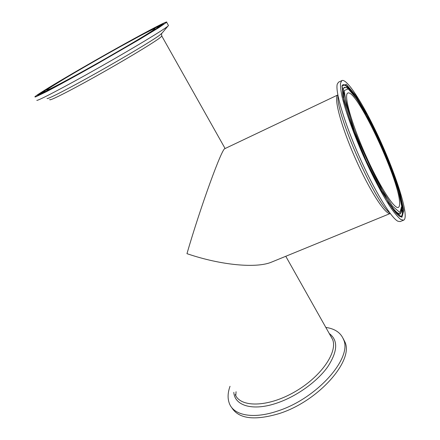 <?xml version="1.0" encoding="UTF-8"?>
<svg xmlns="http://www.w3.org/2000/svg" width="440" height="440" viewBox="0 0 440 440"><rect width="100%" height="100%" fill="white"/><g stroke="black" fill="none" stroke-linecap="round" stroke-linejoin="round"><path stroke-width="0.66" d="M341.88 80.575L338.553 82.175L337.282 84.051C335.033 91.113 344.157 122.337 359.216 156.36C374.236 190.394 391.188 218.163 397.925 221.249L400.164 221.573L403.59 220.187C410.597 217.591 393.58 166.788 373.835 127.05C360.404 99.556 346.379 78.309 341.88 80.575L340.522 83.144C340.307 86.405 340.901 91.267 342.309 97.73C345.785 111.859 353.375 132.99 362.901 154.732C372.565 176.407 383.086 196.24 391.193 208.329C395.027 213.719 398.222 217.431 400.774 219.466L403.59 220.187M390.247 213.499L271.75 262.031C256.916 268.532 221.188 265.386 186.962 253.666C200.624 206.509 222.035 147.736 224.961 148.599L337.843 94.947C333.454 97.267 340.901 125.846 355.201 158.131C369.452 190.443 385.577 215.182 390.231 213.483M399.559 201.96C398.453 177.843 356.235 88.204 347.804 93.071C343.508 94.413 350.988 122.111 365.019 153.791C379.005 185.499 394.455 209.671 398.338 207.399C399.394 206.916 399.8 205.101 399.559 201.96M325.815 327.409C334.917 328.724 340.824 332.761 343.541 339.52C352.638 357.753 317.196 398.536 277.558 411.043C253.583 419.238 234.284 415.542 229.592 403.992C227.469 398.932 227.612 393.03 230.016 386.293M343.101 338.426L344.916 341.979C354.068 360.322 318.742 401.165 279.12 413.6C254.249 420.926 238.381 418.809 231.528 407.259M36.795 100.314C37.197 101.359 64.372 87.17 98.841 67.666C133.287 48.18 163.851 29.706 167.899 26.142L168.493 25.57L168.311 25.245M120.428 46.58C89.227 63.844 48.752 87.621 46.91 89.953C44.77 92.103 67.628 80.091 97.587 63.14C127.523 46.206 153.648 30.503 154.853 28.881C156.503 27.11 141.114 35.096 120.428 46.58M124.295 44.066C86.576 64.944 37.323 93.852 34.837 96.855L35.525 96.949L46.057 91.894C57.481 85.96 76.23 75.691 96.718 64.119L139.585 39.342L158.857 27.643L166.656 22.28C168.68 20.097 149.479 30.079 124.295 44.066M389.57 212.597C375.584 203.687 335.231 112.398 338.058 96.058M401.72 206.322L399.894 212.509L392.486 206.156L380.556 187.341C371.025 169.29 362.236 150.051 354.189 129.635L346.203 104.786L344.267 90.525L348.238 88.897L356.741 98.918L367.884 117.755C375.98 133.524 383.471 150.007 390.363 167.189L398.195 190.009L401.72 206.322M346.159 87.67L344.735 87.505C339.565 88.16 347.639 118.844 363.429 154.495C379.165 190.174 396.424 216.799 400.389 213.417L401.225 212.251M343.139 97.438C342.601 94.144 342.463 91.658 342.722 89.986L344.207 87.527L344.911 87.483M401.175 207.663C401.451 211.041 401.066 213.087 400.015 213.791C398.53 214.715 395.852 212.757 391.969 207.906M341.974 85.904L343.981 101.139L352.572 127.958L366.069 160.435L381.117 190.416L393.982 210.645L401.902 217.305L403.777 210.463L399.927 192.858C394.884 177.045 388.278 159.841 380.116 141.229L367.472 115.5L355.52 95.255L346.335 84.348L341.974 85.904M394.845 179.482C399.471 192.759 402.132 202.906 402.837 209.935C403.183 214 402.633 216.233 401.181 216.629L401.143 216.794C400.01 216.937 398.041 215.38 395.225 212.13L388.564 202.889L354.024 131.775L342.062 86.168L342.892 84.755C347.034 83.814 354.767 93.709 366.097 114.444M342.26 85.404L342.534 85.162C344.317 84.134 347.391 86.488 351.758 92.23M402.309 209.946C402.65 214.005 402.094 216.227 400.642 216.618L401.181 216.629M233.816 392.337C234.63 405.807 252.901 411.417 277.129 402.991C296.582 396.396 317.059 381.684 327.547 367.054C337.761 351.472 338.338 340.302 329.269 333.536M330.5 335.731L332.613 339.482C337.893 352.363 320.76 377.25 294.025 392.282C267.35 407.468 240.301 407.577 235.224 394.581M49.863 99.512C48.18 101.783 67.546 92.147 95.376 76.593C123.156 61.078 151.663 43.94 159.302 38.302L161.849 36.152L161.656 35.811M236.071 391.71L235.763 395.681M331.337 336.859L331.045 336.699M162.184 32.962L159.484 35.332C151.899 40.81 124.531 57.239 96.784 72.826C69.008 88.434 47.911 99.264 47.053 98.543M156.772 28.314L142.615 37.158L90.288 67.441L64.477 81.697L47.366 90.668L42.119 92.741L48.626 88.187L64.499 78.513L110.292 52.102L150.166 30.349L159.027 26.136L156.772 28.314M160.727 26.169L160.413 26.158M160.567 26.274L159.742 25.944L158.01 26.521L145.305 32.89L113.625 50.232L73.205 73.37L43.164 91.823C41.971 92.802 41.498 93.401 41.745 93.627L41.613 93.885M44.776 90.321L37.609 95.309L43.087 93.175L61.463 83.55L120.137 50.606L145.97 35.382L161.112 25.916L163.356 23.672L153.692 28.281L135.008 38.258L85.261 66.225L44.776 90.321M159.874 25.949L162.866 24.673M39.171 94.991L41.904 93M160.677 26.136L160.996 25.993M41.311 94.028L41.608 93.825M400.62 213.24L400.109 214.099L400.389 213.417C401.736 211.921 402.199 209.594 401.77 206.443L399.691 195.431C396.93 185.642 393.509 175.401 389.417 164.725C385.374 154.539 380.16 142.703 373.764 129.222L363.132 109.186L354.932 96.3C344.548 83.721 346.247 88.655 344.735 87.505L344.041 87.246L345.015 87.45M342.375 85.333L342.892 84.755M330.517 335.764L285.775 256.284M225.11 148.528L161.849 36.152L161.475 33.809L167.899 26.142M343.541 339.52L344.916 341.979M163.202 24.442L134.536 42.191L80.641 73.018L49.891 89.711L38.5 95.249M168.493 25.57L166.656 22.28"/></g></svg>
